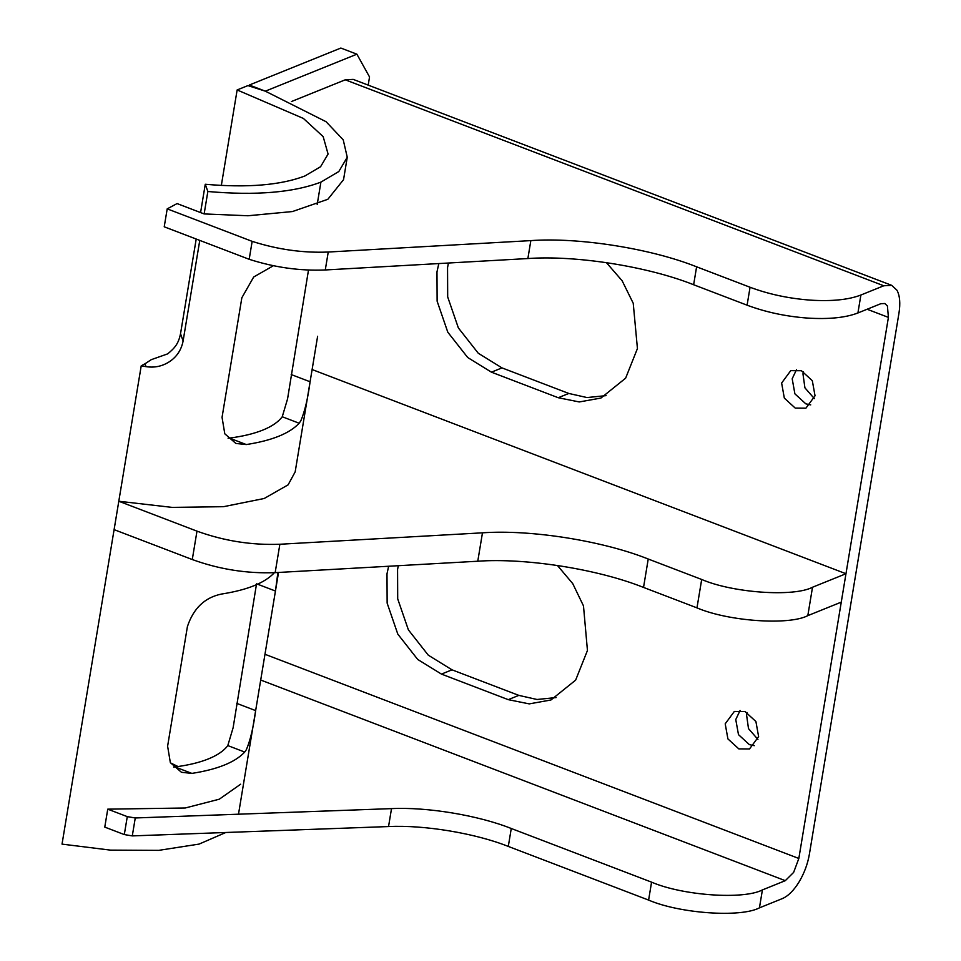 <?xml version="1.0" encoding="UTF-8"?>
<svg xmlns="http://www.w3.org/2000/svg" width="961" height="961" viewBox="0 0 961 961"><rect width="100%" height="100%" fill="white"/><g stroke="black" fill="none" stroke-linecap="round" stroke-linejoin="round"><path stroke-width="1.44" d="M795.24 408.101L784.332 398.118L781.629 383.031L790.747 370.658L801.426 370.73L812.321 380.724L815.036 395.812L805.907 408.185L795.24 408.101M796.501 369.685L792.188 378.766L794.891 393.842L805.798 403.836L810.724 404.881M738.817 748.895L727.909 738.913L725.207 723.825L734.324 711.452L745.003 711.524L755.911 721.519L758.613 736.606L749.496 748.979L738.817 748.895M740.078 710.479L735.766 719.561L738.48 734.636L749.376 744.631L754.301 745.676M747.093 305.19C765.617 312.121 785.654 316.409 807.228 318.055C828.658 319.424 845.548 317.731 857.921 312.962L860.888 295.027C848.527 299.796 831.625 301.49 810.195 300.12C788.621 298.475 768.584 294.186 750.06 287.255L747.093 305.19L693.638 284.744C647.942 266.473 575.867 255.085 527.877 258.545L325.274 269.969C300.06 271.026 274.69 267.47 249.187 259.302L164.223 226.808L167.202 208.861L252.154 241.355L249.187 259.302M860.888 295.027L883.784 285.777L891.724 285.357L896.973 290.246C899.844 295.688 900.505 303.316 898.967 313.118L809.39 854.197C807.672 864.083 804.213 873.369 798.999 882.066C793.702 890.595 788.152 896.108 782.326 898.607L759.43 907.857C740.643 917.803 679.691 913.527 648.603 900.085L508.297 846.425C475.227 833.259 424.125 824.79 388.544 826.556L132.294 835.902L124.305 834.58L104.773 827.109L107.752 809.162L127.284 816.634L135.261 817.967L391.511 808.621C427.092 806.856 478.194 815.324 511.264 828.49L651.57 882.15C682.658 895.592 743.61 899.868 762.409 889.922L785.293 880.672L793.63 872.408L798.831 858.473L888.408 317.382L887.411 305.946L884.781 303.508L880.805 303.712L857.921 312.962M891.724 285.357L353.192 79.379L345.251 79.811L291.411 101.554M606.379 262.605L622.139 280.768L633.227 303.256L637.431 348.543L625.623 378.19L600.937 398.046L579.243 401.95L558.245 397.722L491.431 372.171L467.707 357.516L447.802 332.206L437.123 301.177L436.979 271.879L438.817 263.566M557.416 565.464L572.756 583.639L583.483 605.886L587.447 650.477L575.639 680.124L550.953 699.98L529.259 703.884L508.261 699.656L441.447 674.093L417.711 659.45L397.818 634.14L387.139 603.112L386.995 573.813L388.628 566.257M398.298 565.705L397.566 569.537L397.698 598.847L408.389 629.875L428.282 655.174L452.006 669.829L518.82 695.38L537.031 699.488L556.131 697.566M448.439 263.026L447.55 267.602L447.682 296.913L458.373 327.941L478.266 353.24L501.99 367.895L568.804 393.457L587.015 397.554L606.115 395.632M200.585 212.561L205.27 184.26L207.852 191.503C255.746 195.708 293.429 192.584 320.902 182.122L338.801 171.538L347.257 157.244L343.545 179.659L327.833 199.299L292.444 211.552L247.962 215.757L204.14 213.931L177.088 203.576L167.202 208.861M252.154 241.355C277.657 249.536 303.027 253.091 328.242 252.034L530.844 240.61C578.846 237.151 650.909 248.539 696.605 266.81L750.06 287.255M240.634 784.212L219.288 799.204L185.221 807.997L107.752 809.162M317.623 336.278L295.171 471.875L288.108 484.849L264.191 498.495L223.529 506.675L171.995 507.384L118.804 501.246L196.981 531.145C224.033 540.947 251.662 545.307 279.867 544.25L482.47 532.826C530.46 529.367 602.535 540.755 648.231 559.026L701.686 579.471C732.775 592.913 793.726 597.189 812.513 587.243L845.968 573.729L312.109 369.541M845.968 573.729L841.259 602.127L807.817 615.641C789.017 625.587 728.066 621.311 696.977 607.869L643.534 587.423C597.838 569.152 525.763 557.764 477.773 561.224L275.158 572.648C246.953 573.717 219.336 569.344 192.284 559.542L114.107 529.643L118.804 501.246M146.024 366.646L141.219 365.817L145.003 363.787L146.024 366.646C154.865 368.003 162.95 366.165 170.289 361.132C177.184 356.219 181.461 349.504 183.107 340.975L180.524 333.731L196.2 239.037M180.524 333.731C178.47 343.846 174.77 348.002 167.694 353.864L151.249 359.666L145.003 363.787M173.641 767.07L174.986 766.938C188.152 765.256 199.275 762.59 208.369 758.926C217.414 755.262 223.889 750.817 227.805 745.592L233.127 727.705L256.551 583.808L275.447 591.027L255.65 710.611C253.416 727.393 250.316 740.438 246.34 749.724L244.719 752.055C235.205 762.277 217.606 769.389 191.888 773.401L181.449 772.296L170.349 762.626L167.61 746.18L187.407 626.596C193.461 608.289 204.849 597.43 221.583 594.03C247.301 590.018 264.9 582.907 274.402 572.696L274.414 572.684M228.081 438.228L229.427 438.096C242.592 436.414 253.716 433.747 262.809 430.096C271.855 426.42 278.33 421.975 282.246 416.762L287.567 398.875L308.493 270.053M347.257 157.244L343.233 139.874L326.091 121.723L265.332 91.175L247.926 85.601L237.139 89.95L303.424 118.455L323.172 136.642L328.085 154.06L320.578 166.721L304.865 175.995C280.66 185.209 247.457 187.96 205.27 184.26M317.514 336.927L310.091 381.769C307.856 398.575 304.757 411.62 300.781 420.882L299.147 423.224C289.645 433.435 272.047 440.546 246.328 444.559L235.889 443.453L224.79 433.795L222.051 417.338L241.848 297.766L253.68 277.008L273.392 265.729M277.897 572.492L275.447 591.027M207.852 191.503L204.14 213.931M199.768 240.394L183.107 340.975M141.219 365.817L62.033 844.118L110.479 850.125L158.709 850.365L199.071 844.094L225.823 832.49M237.139 89.95L221.33 185.449M178.013 766.53L170.505 762.902M249.139 85.961L249.295 85.036L265.332 91.175L356.891 54.188L369.541 76.964L368.195 85.121M356.891 54.188L340.855 48.05L249.295 85.036M803.456 371.667L802.964 373.877L804.922 387.836L814.351 398.623M747.045 712.461L746.541 714.684L748.499 728.63L757.929 739.417M345.251 79.811L883.784 285.777M867.122 309.25L888.408 317.382M260.707 680.04L785.293 880.672M798.831 858.473L264.972 654.285M759.43 907.857L762.409 889.922M328.242 252.034L325.274 269.969M530.844 240.61L527.877 258.545M696.605 266.81L693.638 284.744M518.82 695.38L508.261 699.656M452.006 669.829L441.447 674.093M568.804 393.457L558.245 397.722M501.99 367.895L491.431 372.171M648.603 900.085L651.57 882.15M508.297 846.425L511.264 828.49M388.544 826.556L391.511 808.621M132.294 835.902L135.261 817.967M124.305 834.58L127.284 816.634M807.817 615.641L812.513 587.243M196.981 531.145L192.284 559.542M279.867 544.25L275.158 572.648M482.47 532.826L477.773 561.224M648.231 559.026L643.534 587.423M701.686 579.471L696.977 607.869M317.19 204.549L320.902 182.122M174.986 766.938L191.888 773.401M227.805 745.592L244.719 752.055M236.766 703.38L255.65 710.611M282.246 416.762L299.147 423.224M229.427 438.096L246.328 444.559M291.195 374.55L310.091 381.769M238.496 814.195L278.522 572.456"/></g></svg>
